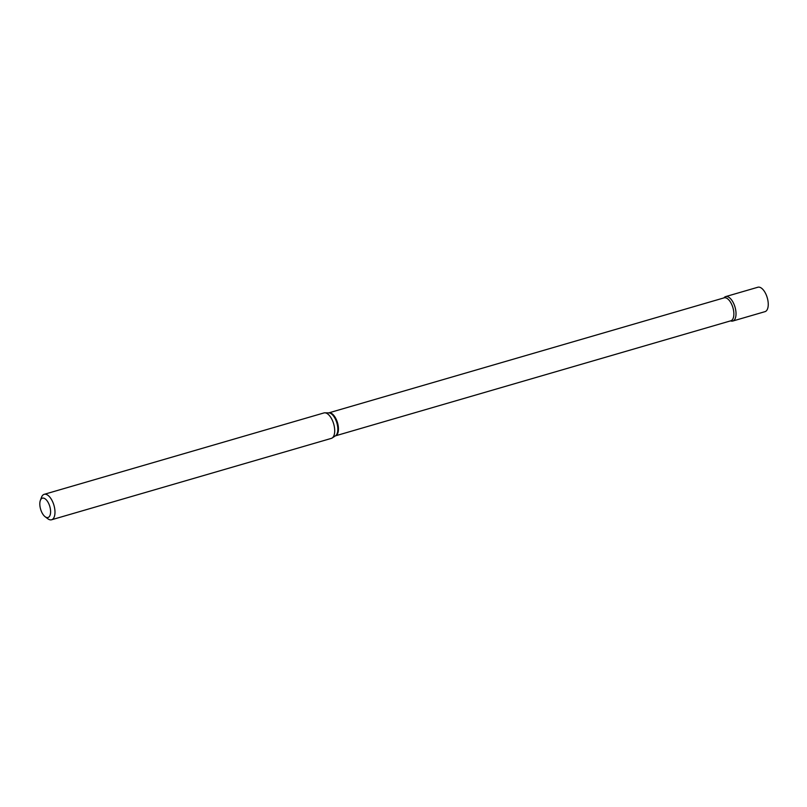 <?xml version="1.0" encoding="UTF-8"?>
<svg xmlns="http://www.w3.org/2000/svg" width="807" height="807" viewBox="0 0 807 807"><rect width="100%" height="100%" fill="white"/><g stroke="black" fill="none" stroke-linecap="round" stroke-linejoin="round"><path stroke-width="1.21" d="M732.766 321.035A12.72 6.053 -106.2 0 0 734.34 319.965A12.72 6.053 -106.2 0 1 730.577 320.873A12.72 6.053 -106.2 0 0 732.766 321.035L764.996 311.653A12.72 6.053 -106.2 0 0 766.569 310.594A12.72 6.053 -106.2 0 0 766.65 295.927A12.72 6.053 -106.2 0 0 757.894 287.231L725.664 296.603A12.72 6.053 -106.2 0 0 724.091 297.672A12.72 6.053 -106.2 0 0 723.889 297.914A12.72 6.053 -106.2 0 1 724.091 297.672A12.72 6.053 -106.2 0 1 733.694 303.553A12.72 6.053 -106.2 0 1 734.34 319.965A12.72 6.053 -106.2 0 0 734.42 305.298A12.72 6.053 -106.2 0 0 725.664 296.603M41.147 499.008A10.067 4.792 -106.2 0 0 40.35 500.421A10.067 4.792 -106.2 0 0 45.081 516.692A10.067 4.792 -106.2 0 0 49.267 516.662A10.067 4.792 -106.2 0 0 48.753 503.659A10.067 4.792 -106.2 0 0 41.147 499.008M45.081 516.692L47.734 518.709A13.255 6.305 -106.2 0 0 51.587 519.769A13.255 6.305 -106.2 0 0 53.232 518.669A13.255 6.305 -106.2 0 0 53.312 503.386A13.255 6.305 -106.2 0 0 44.183 494.328A13.255 6.305 -106.2 0 0 42.549 495.437A13.255 6.305 -106.2 0 0 41.5 497.304L40.35 500.421M51.587 519.769L331.324 438.383A13.255 6.305 -106.2 0 0 332.161 437.999A13.255 6.305 -106.2 0 0 332.968 437.273A13.255 6.305 -106.2 0 0 333.362 422.898A13.255 6.305 -106.2 0 0 324.838 412.821A13.255 6.305 -106.2 0 0 323.92 412.942L44.183 494.328M336.872 434.852A11.954 5.689 -106.2 0 0 336.963 421.113A11.954 5.689 -106.2 0 0 328.762 412.881L724.131 297.844A11.954 5.689 -106.2 0 1 732.363 306.014A11.954 5.689 -106.2 0 1 732.292 319.804A11.954 5.689 -106.2 0 1 730.809 320.803L335.44 435.841A11.954 5.689 -106.2 0 0 336.872 434.852M332.161 437.999L335.49 435.8A12.065 5.74 -106.2 0 0 336.226 435.155A12.065 5.74 -106.2 0 0 336.59 422.061A12.065 5.74 -106.2 0 0 328.822 412.881L324.838 412.821"/></g></svg>
